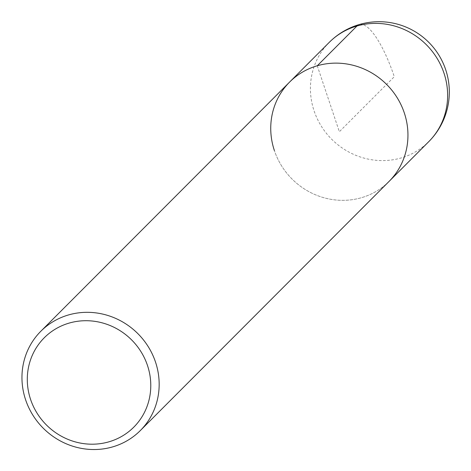 <?xml version="1.0" encoding="UTF-8"?>
<svg xmlns="http://www.w3.org/2000/svg" width="471" height="471" viewBox="0 0 471 471"><rect width="100%" height="100%" fill="white"/><g stroke="black" fill="none" stroke-linecap="round" stroke-linejoin="round"><path stroke-width="0.35" stroke-dasharray="2.35 1.77" d="M389.087 181.394A70.285 66.882 45 0 1 274.387 150.561A70.285 66.882 -135 0 0 389.087 181.394M289.606 82.078A70.285 66.882 -135 0 0 274.387 150.561M317.271 65.769L339.344 131.739L394.292 76.702A70.285 19.128 73.8 0 0 356.959 26.017M329.288 42.331A70.285 66.882 -135 0 0 314.069 110.815A70.285 66.882 -135 0 0 428.769 141.647"/><path stroke-width="0.71" d="M404.306 112.91A70.285 66.882 45 0 1 389.087 181.394A70.285 66.882 -135 0 0 404.306 112.91A70.285 66.882 -135 0 0 289.606 82.078A70.285 66.882 45 0 1 404.306 112.91M274.387 150.561A70.285 66.882 45 0 1 289.606 82.078L329.288 42.331A70.285 66.882 -135 0 1 443.988 73.164A70.285 66.882 -135 0 1 428.769 141.647A70.285 70.285 0 0 0 445.684 69.684A70.285 70.285 0 0 0 329.288 42.331M155.524 362.105A70.285 66.882 45 0 1 140.299 430.582A70.285 66.882 45 0 1 25.599 399.749A70.285 66.882 45 0 1 40.824 331.266A70.285 66.882 45 0 1 155.524 362.105M30.574 399.396A63.255 60.194 45 0 1 69.172 323.082A63.255 60.194 45 0 1 147.5 365.514A63.255 60.194 45 0 1 108.901 441.827A63.255 60.194 45 0 1 30.574 399.396M356.959 26.017L317.271 65.769M140.299 430.582L428.769 141.647M40.824 331.266L289.606 82.078"/></g></svg>
